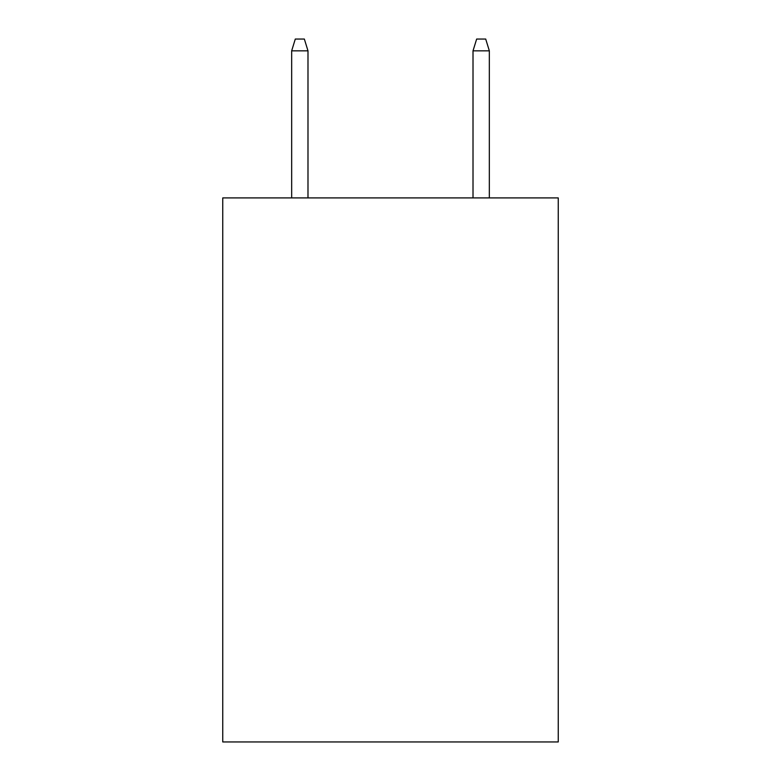 <?xml version="1.0" encoding="UTF-8"?>
<svg xmlns="http://www.w3.org/2000/svg" width="781" height="781" viewBox="0 0 781 781"><rect width="100%" height="100%" fill="white"/><g stroke="black" fill="none" stroke-linecap="round" stroke-linejoin="round"><path stroke-width="1.17" d="M558.249 197.905L558.249 741.95L222.751 741.95L222.751 197.905L558.249 197.905M307.987 197.905L307.987 50.833L291.664 50.833L291.664 197.905M291.664 50.833L295.296 39.05L304.356 39.05L307.987 50.833M473.013 50.833L476.644 39.05L485.704 39.05L489.336 50.833L473.013 50.833L473.013 197.905M489.336 50.833L489.336 197.905"/></g></svg>
